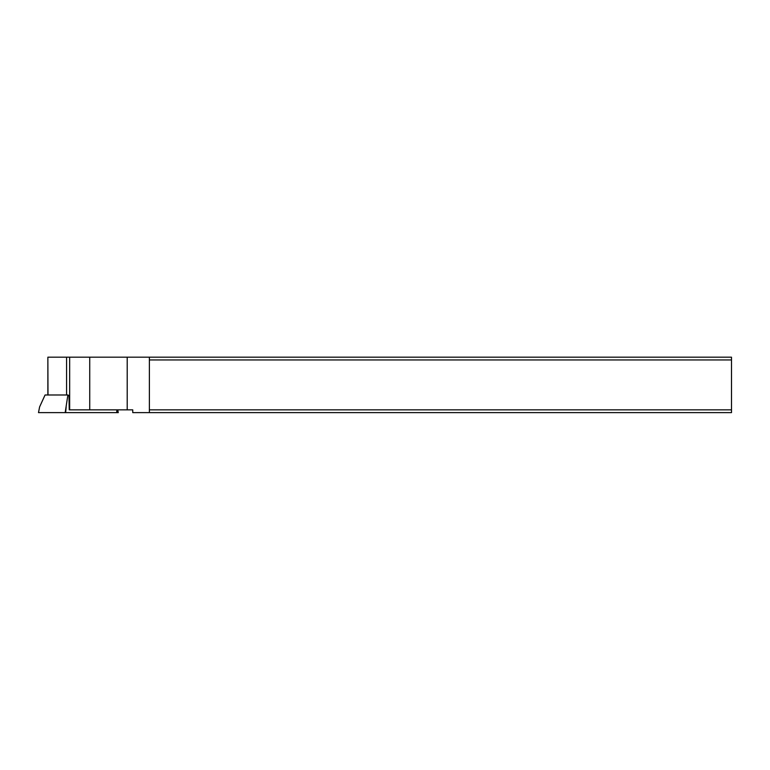 <?xml version="1.0" encoding="UTF-8"?>
<svg xmlns="http://www.w3.org/2000/svg" width="770" height="770" viewBox="0 0 770 770"><rect width="100%" height="100%" fill="white"/><g stroke="black" fill="none" stroke-linecap="round" stroke-linejoin="round"><path stroke-width="1.16" d="M38.625 412.624L65.18 412.624L67.885 394.991L45.064 394.991L39.607 406.916L38.5 412.624L118.282 412.624L116.665 412.624L116.915 409.852M66.162 406.916L65.652 412.624L116.665 412.624M67.885 394.991L68.963 395.549L69.233 409.852L132.748 409.852L132.748 412.624L731.5 412.624L731.5 357.184L47.865 357.184L47.99 394.991M149.38 412.624L149.38 357.184M127.204 409.852L127.204 357.184M149.38 409.852L731.5 409.852M731.5 359.956L149.38 359.956M89.734 409.852L89.734 357.184M69.666 357.184L69.666 409.852M69.598 412.624L87.183 412.624M117.685 409.852L118.157 412.624M66.586 394.991L66.586 357.184M117.743 409.852L118.282 412.624M39.607 406.916L38.5 412.624M47.865 357.184L47.865 394.991"/></g></svg>
